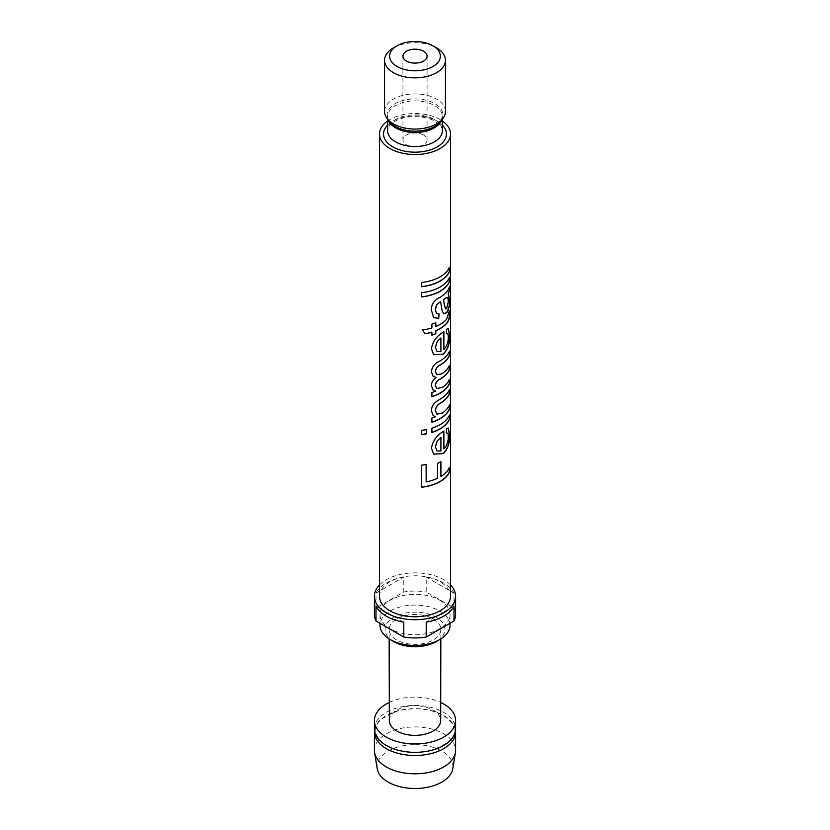 <?xml version="1.0" encoding="UTF-8"?>
<svg xmlns="http://www.w3.org/2000/svg" width="830" height="830" viewBox="0 0 830 830"><rect width="100%" height="100%" fill="white"/><g stroke="black" fill="none" stroke-linecap="round" stroke-linejoin="round"><path stroke-width="0.62" stroke-dasharray="4.15 3.11" d="M374.506 730.493A40.587 23.427 180 0 1 400.745 710.127A40.587 23.427 180 0 1 443.697 715.502A40.587 23.427 180 0 1 455.494 730.493M423.539 135.041A12.077 6.972 0 0 0 410.383 133.526A12.077 6.972 0 0 0 402.924 139.969A12.077 6.972 0 0 0 406.461 144.897A12.077 6.972 0 0 0 419.617 146.412A12.077 6.972 0 0 0 427.077 139.969A12.077 6.972 0 0 0 423.539 135.041M377.194 768.622A37.973 21.922 180 0 1 388.15 751.077A37.973 21.922 180 0 1 441.851 751.077A37.973 21.922 180 0 1 452.807 768.622M374.413 750.372A40.587 23.427 180 0 1 399.469 728.719A40.587 23.427 180 0 1 443.697 733.803A40.587 23.427 180 0 1 455.587 750.372M374.413 728.906A40.587 23.427 180 0 1 399.469 707.264A40.587 23.427 180 0 1 443.697 712.337A40.587 23.427 180 0 1 455.587 728.906M389.332 720.565A25.668 14.816 180 0 1 405.165 706.859A25.668 14.816 180 0 1 433.156 710.065A25.668 14.816 180 0 1 440.668 720.565M433.291 618.858A25.865 14.93 180 0 1 440.865 629.441A25.865 14.93 180 0 1 424.887 643.219A25.865 14.93 180 0 1 396.709 639.982A25.865 14.93 180 0 1 389.135 629.441A25.865 14.93 180 0 1 405.092 615.632A25.865 14.93 180 0 1 433.291 618.858M384.56 111.49A30.44 17.575 180 0 1 403.349 95.253A30.44 17.575 180 0 1 436.528 99.061A30.44 17.575 180 0 1 445.44 111.49M393.835 641.642A29.932 17.285 180 0 1 393.835 617.198A29.932 17.285 180 0 1 436.165 617.198A29.932 17.285 180 0 1 436.165 641.642M450.005 625.28A35.005 20.211 0 0 0 439.755 610.984A35.005 20.211 0 0 0 401.606 606.606A35.005 20.211 0 0 0 379.995 625.28M439.755 600.215A35.005 20.211 180 0 1 450.005 614.511A35.005 20.211 180 0 1 428.394 633.176A35.005 20.211 180 0 1 390.245 628.798A35.005 20.211 180 0 1 379.995 614.511A35.005 20.211 180 0 1 401.606 595.836A35.005 20.211 180 0 1 439.755 600.215M379.486 584.942A40.587 23.427 180 0 1 443.697 579.714A40.587 23.427 180 0 1 450.514 584.942M454 608.037L454 593.118A40.587 23.427 180 0 0 443.697 583.034A40.587 23.427 180 0 0 426.215 577.078L426.215 591.987L454 608.037A40.587 23.427 180 0 1 455.587 614.511M387.61 120.973A35.514 20.501 180 0 1 440.108 119.52A35.514 20.501 180 0 1 442.39 120.973M379.486 596.282A35.514 20.501 180 0 1 401.409 577.338A35.514 20.501 180 0 1 440.108 581.788A35.514 20.501 180 0 1 450.514 596.282M403.785 591.987L403.785 577.078A40.587 23.427 180 0 0 376 593.118L376 608.037L403.785 591.987A40.587 23.427 180 0 1 426.215 591.987M374.413 614.511A40.587 23.427 180 0 1 376 608.037M454 606.076L426.215 622.116M403.785 622.116L376 606.076M376 593.118L403.785 577.078M426.215 577.078L454 593.118M393.472 47.86A30.44 17.575 180 0 1 436.528 47.86M389.291 702.419A40.587 23.427 180 0 1 440.709 702.419M421.63 286.734L421.63 282.48M449.497 267.219L449.3 267.187A35.306 20.387 180 0 1 421.599 282.366M421.63 296.922L421.63 292.679M449.497 277.407L449.3 277.386A35.306 20.387 180 0 1 421.599 292.565M443.874 313.719L442.048 311.022L440.408 301.581M436.476 313.574L438.925 313.979M433.602 317.537L431.33 310.223C430.988 305.824 432.793 302.079 436.767 298.987L440.066 297.088A35.306 20.387 180 0 0 444.092 294.287L447.08 291.164L449.3 287.056M445.523 309.009L446.488 308.521L448.076 301.778C448.138 298.956 447.567 297.503 446.364 297.42M431.891 335.05A35.306 20.387 180 0 1 431.787 335.071L431.787 332.104M431.891 327.954L431.787 327.85A35.306 20.387 180 0 1 422.325 329.863M431.787 327.85L431.891 324.136M435.854 322.694L435.729 322.6A35.306 20.387 180 0 1 431.787 324.032M446.675 319.197L446.488 319.145A35.306 20.387 180 0 1 435.729 326.418M446.488 319.145L449.31 310.482M446.592 329.188L448.159 328.649M433.685 354.752L431.33 348.662C432.638 341.462 436.497 335.963 442.93 332.166L443.718 331.772M443.718 349.399C446.675 346.307 448.127 342.313 448.076 337.426C448.179 334.48 447.536 333.193 446.167 333.567L446.405 329.137M437.057 351.515L440.772 351.474L440.772 337.883M431.891 396.73L431.891 392.476M435.688 390.961A35.306 20.387 180 0 1 431.787 392.372M432.855 389.571L431.33 385.597C431.393 382.433 432.938 379.725 435.968 377.484M432.918 375.949L431.33 371.819C431.818 366.901 434.484 363.353 439.329 361.175L439.475 361.257M449.497 351.277L449.3 351.246A35.306 20.387 180 0 1 439.329 361.175M436.653 374.62L441.778 373.884M449.497 365.293L449.3 365.273A35.306 20.387 180 0 1 441.633 373.811M436.663 388.513L442.774 387.029A35.306 20.387 180 0 0 449.3 379.289L449.3 379.756M446.592 428.602L448.159 428.062M433.685 454.166L431.33 448.076C432.638 440.875 436.497 435.377 442.93 431.579L443.718 431.185M443.718 448.812C446.675 445.72 448.127 441.726 448.076 436.839C448.179 433.893 447.536 432.606 446.167 432.98L446.405 428.55M437.057 450.929L440.772 450.887L440.772 437.296M421.63 434.578L421.63 430.324M426.651 429.546L426.589 429.442A35.306 20.387 180 0 1 421.599 430.21M431.891 432.471L431.891 428.218M449.497 415.052L449.3 415.031A35.306 20.387 180 0 1 431.787 428.114M431.891 422.273L431.891 418.019M435.294 416.67A35.306 20.387 180 0 1 431.787 417.915M433.073 415.477L431.33 410.684C431.434 406.648 433.416 403.328 437.286 400.724L440.958 398.68M449.497 389.571L449.3 389.54A35.306 20.387 180 0 1 440.813 398.608M436.891 414.129L442.442 413.008M449.497 404.864L449.3 404.833A35.306 20.387 180 0 1 442.276 412.925M421.63 487.252L421.63 465.163M426.163 464.478L426.101 464.375A35.306 20.387 180 0 1 421.599 465.049M437.493 478.298L437.369 478.215A35.306 20.387 180 0 1 426.101 481.794M437.369 478.215L437.493 463.431M440.917 461.584L440.772 461.511A35.306 20.387 180 0 1 437.369 463.337M449.497 467.311L449.3 467.28A35.306 20.387 180 0 1 440.772 476.379M388.181 119.914A27.39 15.812 180 0 1 387.61 116.677L389.498 121.605A27.94 16.133 180 0 1 399.157 101.737A27.94 16.133 180 0 1 434.754 103.615A27.94 16.133 180 0 1 440.502 121.605L442.39 116.677A27.39 15.812 180 0 1 441.819 119.914M387.61 119.167L387.61 116.677A27.39 15.812 180 0 1 404.521 102.069A27.39 15.812 180 0 1 434.37 105.493A27.39 15.812 180 0 1 442.39 116.677L442.39 119.167M434.37 119.52A27.39 15.812 180 0 1 442.39 130.704C443.801 129.553 441.404 126.44 435.211 121.377C425.105 115.214 404.469 114.509 393.046 122.487C389.063 125.683 387.257 128.422 387.61 130.704A27.39 15.812 180 0 1 404.521 116.096A27.39 15.812 180 0 1 434.37 119.52M387.61 125.091A31.457 18.156 180 0 1 437.244 121.18A31.457 18.156 180 0 1 442.39 125.091M454.166 730.493C454.103 728.408 454.467 722.774 443.116 715.429C429.919 708.509 414.886 707.004 397.995 710.926C381.81 717.089 374.423 723.604 375.834 730.493C375.897 732.548 375.513 738.192 386.884 745.548C400.081 752.468 415.114 753.972 432.005 750.05C448.19 743.898 455.577 737.372 454.166 730.493M402.924 139.969L402.924 56.15M440.844 638.913L440.865 629.441M450.005 614.511L450.005 623.299M379.995 614.511L379.995 623.299M389.156 638.913L389.135 629.441M427.077 139.969L427.077 56.15"/><path stroke-width="1.25" d="M455.494 730.493A40.587 23.427 180 0 1 455.587 732.07A40.587 23.427 180 0 1 430.531 753.713A40.587 23.427 180 0 1 386.303 748.639A40.587 23.427 180 0 1 374.413 732.07A40.587 23.427 180 0 1 374.506 730.493M423.539 51.211A12.077 6.972 0 0 0 410.383 49.707A12.077 6.972 0 0 0 402.924 56.15A12.077 6.972 0 0 0 406.461 61.078A12.077 6.972 0 0 0 419.617 62.582A12.077 6.972 0 0 0 427.077 56.15A12.077 6.972 0 0 0 423.539 51.211M455.587 732.07L455.587 750.372A40.587 23.427 180 0 1 455.411 752.551L452.807 768.622A37.973 21.922 180 0 1 441.851 782.078A37.973 21.922 180 0 1 388.15 782.078A37.973 21.922 180 0 1 377.194 768.622L374.589 752.551A40.587 23.427 180 0 1 374.413 750.372L374.413 732.07M455.411 752.551A40.587 23.427 180 0 1 428.768 772.419A40.587 23.427 180 0 1 386.303 766.941A40.587 23.427 180 0 1 374.589 752.551M440.709 702.419A40.587 23.427 180 0 1 443.697 703.975A40.587 23.427 180 0 1 455.587 720.544L455.587 728.906A40.587 23.427 180 0 1 430.531 750.559A40.587 23.427 180 0 1 386.303 745.475A40.587 23.427 180 0 1 374.413 728.906L374.413 720.544A40.587 23.427 180 0 1 389.291 702.419M455.587 720.544A40.587 23.427 180 0 1 430.531 742.196A40.587 23.427 180 0 1 386.303 737.113A40.587 23.427 180 0 1 374.413 720.544M440.844 638.913L440.668 720.565A25.668 14.816 180 0 1 424.804 734.239A25.668 14.816 180 0 1 396.844 731.033A25.668 14.816 180 0 1 389.332 720.565L389.156 638.913M445.44 60.289L445.44 111.49A30.44 17.575 180 0 1 442.784 118.659A30.44 17.575 180 0 1 393.472 123.909A30.44 17.575 180 0 1 387.216 118.659A30.44 17.575 180 0 1 384.56 111.49L384.56 60.289A30.44 17.575 180 0 1 393.472 47.86L397.062 45.785A25.367 14.649 0 0 0 397.062 66.504A25.367 14.649 0 0 0 432.938 66.504A25.367 14.649 0 0 0 432.938 45.785L436.528 47.86A30.44 17.575 180 0 1 445.44 60.289A30.44 17.575 180 0 1 426.651 76.526A30.44 17.575 180 0 1 393.472 72.708A30.44 17.575 180 0 1 384.56 60.289M439.755 639.567L436.165 641.642A29.932 17.285 180 0 1 393.835 641.642L390.245 639.567A35.005 20.211 0 0 0 439.755 639.567A35.005 20.211 0 0 0 450.005 625.28L450.005 623.299M450.514 584.942A40.587 23.427 180 0 1 455.587 596.282A40.587 23.427 180 0 1 430.531 617.935A40.587 23.427 180 0 1 386.303 612.851A40.587 23.427 180 0 1 374.413 596.282A40.587 23.427 180 0 1 379.486 584.942M426.215 637.025L426.215 622.116A40.587 23.427 180 0 0 454 606.076L454 620.985L426.215 637.025A40.587 23.427 180 0 1 403.785 637.025L403.785 622.116A40.587 23.427 180 0 1 386.303 616.161A40.587 23.427 180 0 1 376 606.076L376 620.985A40.587 23.427 180 0 1 374.413 614.511L374.413 596.282M455.587 596.282L455.587 614.511A40.587 23.427 180 0 1 454 620.985M426.163 481.898A35.514 20.501 180 0 0 437.493 478.298L437.493 463.431A35.514 20.501 180 0 0 440.917 461.584L440.917 476.451A35.514 20.501 180 0 0 449.497 467.311L449.497 471.99A35.514 20.501 180 0 1 421.63 487.252L421.63 465.163A35.514 20.501 180 0 0 426.163 464.478L426.163 481.898L426.101 464.499M449.497 409.107A35.514 20.501 180 0 1 431.891 422.273L431.891 418.019A35.514 20.501 180 0 0 435.408 416.764L433.084 415.477L431.424 410.788C431.527 406.752 433.519 403.432 437.41 400.817L440.958 398.68A35.514 20.501 180 0 0 449.497 389.571L449.497 393.814A35.514 20.501 180 0 1 441.259 402.747C437.908 404.272 435.968 406.876 435.428 410.57L436.943 414.18L442.442 413.008A35.514 20.501 180 0 0 449.497 404.864L449.3 409.086A35.306 20.387 180 0 1 431.891 422.138M449.497 419.306A35.514 20.501 180 0 1 431.891 432.471L431.891 428.218A35.514 20.501 180 0 0 449.497 415.052L449.3 419.275A35.306 20.387 180 0 1 431.891 432.337M426.651 433.8A35.514 20.501 180 0 1 421.63 434.578L421.63 430.324A35.514 20.501 180 0 0 426.651 429.546L426.589 433.685A35.306 20.387 180 0 1 421.63 434.453M446.343 433.032L446.592 428.602L448.262 428.083L449.611 434.36C450.109 442.39 447.993 448.812 443.262 453.616L433.613 454.103L431.424 448.179C432.679 441.052 436.57 435.543 443.085 431.652L443.884 431.05L443.884 448.874C446.862 445.772 448.325 441.778 448.273 436.881C448.366 433.934 447.723 432.648 446.343 433.032L447.163 432.99L446.353 432.938M449.497 383.564A35.514 20.501 180 0 1 431.891 396.73L431.891 392.476A35.514 20.501 180 0 0 435.802 391.065L432.907 389.623L431.424 385.701C431.486 382.537 433.032 379.829 436.092 377.577L432.959 376L431.424 371.923C431.901 367.016 434.588 363.457 439.475 361.257A35.514 20.501 180 0 0 449.497 351.277L449.497 355.531A35.514 20.501 180 0 1 440.823 364.723C437.784 365.989 435.978 368.25 435.428 371.539L436.715 374.672L441.778 373.884A35.514 20.501 180 0 0 449.497 365.293L449.497 369.547A35.514 20.501 180 0 1 440.429 378.988C437.42 380.368 435.76 382.547 435.428 385.525L436.715 388.565L442.94 387.102A35.514 20.501 180 0 0 449.497 379.32L449.3 383.543A35.306 20.387 180 0 1 431.891 396.595M446.343 333.619L446.592 329.188L448.262 328.67L449.611 334.947C450.109 342.987 447.993 349.399 443.262 354.202L433.613 354.69L431.424 348.766C432.679 341.649 436.57 336.129 443.085 332.239L443.884 331.637L443.884 349.461C446.862 346.359 448.325 342.365 448.273 337.468C448.366 334.521 447.723 333.235 446.343 333.619L447.163 333.577L446.353 333.525M435.854 326.522A35.514 20.501 180 0 0 446.675 319.197L449.507 310.503L449.611 313.252C449.767 317.765 448.76 321.189 446.582 323.544A35.514 20.501 180 0 1 435.854 330.765L435.854 333.743A35.514 20.501 180 0 1 431.891 335.175L431.891 332.208A35.514 20.501 180 0 1 425.23 333.805L422.366 329.977A35.514 20.501 180 0 0 431.891 327.954L431.891 324.136A35.514 20.501 180 0 0 435.854 322.694L435.854 326.522L435.729 322.745M448.449 293.872L449.611 300.201C449.85 305.015 448.916 309.175 446.799 312.682L443.957 313.75L442.203 311.105L440.554 301.663L436.684 304.735L435.428 309.683L436.528 313.615L439.07 313.948L438.686 318.398L433.654 317.579L431.424 310.327C431.081 305.938 432.897 302.182 436.891 299.08L440.211 297.171A35.514 20.501 180 0 0 444.258 294.349C446.851 292.43 448.594 289.753 449.497 286.329L449.497 290.583L448.252 293.83L449.414 300.18C449.653 304.994 448.719 309.144 446.613 312.62L443.874 313.719M449.497 281.661A35.514 20.501 180 0 1 421.63 296.922L421.63 292.679A35.514 20.501 180 0 0 449.497 277.407L449.3 281.629A35.306 20.387 180 0 1 421.63 296.808M449.497 271.462A35.514 20.501 180 0 1 421.63 286.734L421.63 282.48A35.514 20.501 180 0 0 449.497 267.219L449.3 271.431A35.306 20.387 180 0 1 421.63 286.609M442.39 120.973A35.514 20.501 180 0 1 450.514 134.014A35.514 20.501 180 0 1 428.591 152.959A35.514 20.501 180 0 1 389.893 148.518A35.514 20.501 180 0 1 379.486 134.014A35.514 20.501 180 0 1 387.61 120.973M450.514 134.014L450.514 596.282A35.514 20.501 180 0 1 428.591 615.227A35.514 20.501 180 0 1 389.893 610.776A35.514 20.501 180 0 1 379.486 596.282L379.486 134.014M393.835 641.642L390.245 639.567A35.005 20.211 0 0 1 379.995 625.28L379.995 623.299M403.785 637.025L376 620.985M436.528 47.86L432.938 45.785A25.367 14.649 0 0 0 397.062 45.785M449.3 267.654L449.3 271.431M449.3 277.853L449.3 281.629M440.554 301.663L436.57 304.641L435.304 309.59L436.476 313.574M438.935 313.865L438.551 318.315L433.602 317.537M449.3 287.056L449.3 290.552L448.252 293.83M446.872 297.482L443.417 299.506L445.523 309.009M444.507 305.201L445.606 309.04L446.665 308.584L448.273 301.819C448.335 298.997 447.754 297.545 446.54 297.472L443.573 299.578L444.341 305.139M449.31 310.482L449.414 313.221C449.57 317.734 448.563 321.158 446.405 323.482A35.306 20.387 180 0 1 435.729 330.672L435.729 333.65A35.306 20.387 180 0 1 431.891 335.05M431.891 332.208L431.787 332.104A35.306 20.387 180 0 1 425.178 333.691L422.325 329.863M448.159 328.649L449.414 334.926C449.912 342.956 447.806 349.357 443.096 354.13L433.685 354.752M443.718 331.772L443.884 349.461M435.304 347.293L437.12 351.557L440.917 351.557L440.917 337.955L437.286 341.317L435.304 347.293L437.057 351.515M437.286 341.317L435.428 347.386M440.917 337.955L437.41 341.41M435.802 391.065L432.855 389.571M436.092 377.577L432.918 375.949M449.3 351.723L449.3 355.499A35.306 20.387 180 0 1 440.678 364.64C437.649 365.895 435.864 368.167 435.304 371.446L436.653 374.62M449.3 365.74L449.3 369.516A35.306 20.387 180 0 1 440.284 378.905C437.296 380.285 435.636 382.454 435.304 385.421L436.663 388.513M449.3 379.756L449.3 383.543M448.159 428.062L449.414 434.339C449.912 442.359 447.806 448.771 443.096 453.543L433.685 454.166M443.718 431.185L443.884 448.874M435.304 446.696L437.12 450.97L440.917 450.97L440.917 437.369L437.286 440.73L435.304 446.696L437.057 450.929M437.286 440.73L435.428 446.799M440.917 437.369L437.41 440.813M426.589 429.567L426.589 433.685M449.3 415.498L449.3 419.275M435.408 416.764L433.073 415.477M449.3 390.007L449.3 393.783A35.306 20.387 180 0 1 441.104 402.664C437.773 404.179 435.843 406.783 435.304 410.466L436.891 414.129M449.3 405.299L449.3 409.086M440.772 461.677L440.917 476.451M449.3 467.757L449.3 471.959A35.306 20.387 180 0 1 421.63 487.137M442.784 118.659L440.502 121.605A27.94 16.133 180 0 1 395.246 126.43A27.94 16.133 180 0 1 389.498 121.605L387.216 118.659M441.819 119.914A27.39 15.812 180 0 1 422.823 131.835A27.39 15.812 180 0 1 395.63 127.862A27.39 15.812 180 0 1 388.181 119.914M442.39 119.167L442.39 130.704A27.39 15.812 180 0 1 425.479 145.312A27.39 15.812 180 0 1 395.63 141.888A27.39 15.812 180 0 1 387.61 130.704L387.61 119.167M442.39 125.091A31.457 18.156 180 0 1 434.028 148.477A31.457 18.156 180 0 1 392.756 146.858A31.457 18.156 180 0 1 387.61 125.091"/></g></svg>
